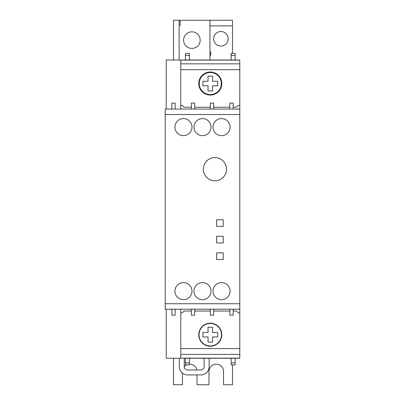 <?xml version="1.0" encoding="UTF-8"?>
<svg xmlns="http://www.w3.org/2000/svg" width="405" height="405" viewBox="0 0 405 405"><rect width="100%" height="100%" fill="white"/><g stroke="black" fill="none" stroke-linecap="round" stroke-linejoin="round"><path stroke-width="0.61" d="M197.032 374.924L197.032 384.75L208.96 384.75L208.96 371.496A7.29 7.29 90 0 1 216.25 364.206A7.29 7.29 90 0 1 223.54 371.496L223.54 384.75L232.49 384.75L232.49 364.87M173.507 358.243L173.507 384.75L182.452 384.75L182.452 373.137M196.865 369.952A7.29 7.29 90 0 0 189.403 364.211M186.705 364.87A7.29 7.29 90 0 0 184.275 366.672M179.304 358.243L179.304 366.641A8.282 8.282 90 0 0 187.591 374.924L200.845 374.924A8.282 8.282 90 0 0 209.127 366.641L209.127 358.369M184.275 358.243L184.275 366.641A3.316 3.316 90 0 0 187.591 369.952L200.845 369.952A3.316 3.316 90 0 0 204.155 366.641L204.155 358.369M180.134 20.25L180.134 25.885M209.957 51.349A3.316 3.316 -90 0 1 209.957 56.082M232.49 53.384L232.49 20.25L209.957 20.25L209.957 59.884M228.182 38.804A7.29 7.29 90 0 0 220.892 31.514A7.29 7.29 90 0 0 213.602 38.804A7.29 7.29 90 0 0 220.892 46.094A7.29 7.29 90 0 0 228.182 38.804M173.507 20.25L173.507 60.016L173.507 20.25L209.957 20.25M200.181 40.13A8.282 8.282 -90 0 1 191.894 48.418A8.282 8.282 -90 0 1 183.612 40.13A8.282 8.282 -90 0 1 191.894 31.848A8.282 8.282 -90 0 1 200.181 40.13M210.286 309.197L210.286 315.166L213.602 315.166L213.602 309.197M213.602 109.056L213.602 103.093L210.286 103.093L210.286 109.056M202.854 85.794L202.854 81.289L208.048 81.304L208.033 76.11L212.539 76.11L212.524 81.304L217.718 81.289L217.718 85.794L212.524 85.779L212.539 90.973L208.033 90.973L208.048 85.779L202.854 85.794L202.854 81.289M208.048 332.475L208.033 327.281L212.539 327.281L212.524 332.475L217.718 332.464L217.718 336.965L212.524 336.95L212.539 342.144L208.033 342.144L208.048 336.95L202.854 336.965L202.854 332.464L208.048 332.475M221.54 334.712A11.254 11.254 0 0 0 210.286 323.458A11.254 11.254 0 0 0 199.032 334.712A11.254 11.254 0 0 0 210.286 345.971A11.254 11.254 0 0 0 221.54 334.712M199.25 83.541A11.041 11.041 0 0 0 210.286 94.578A11.041 11.041 0 0 0 221.327 83.541A11.041 11.041 0 0 0 210.286 72.5A11.041 11.041 0 0 0 199.25 83.541M210.286 323.18L210.286 323.458M210.286 72.004L210.286 72.5M210.286 94.578L210.286 95.074M185.434 364.87L185.434 358.243L189.403 358.258L189.403 364.87L185.434 364.87L189.403 364.87M180.797 109.056L180.797 105.411L182.285 105.411L184.108 107.234L182.285 105.411L180.797 105.411L180.797 69.675L239.78 69.675L239.78 105.411L238.287 105.411L236.464 107.234L233.153 107.234L236.464 107.234L238.287 105.411L239.78 105.411L239.78 312.842L238.287 312.842L236.464 311.02L238.287 312.842L239.78 312.842L239.78 358.243L231.174 358.258L231.174 364.87L235.138 364.87L235.138 358.243M231.174 53.384L231.174 55.404L235.138 55.404L235.138 53.384L231.174 53.384M189.403 53.384L185.434 53.384L185.434 55.404L189.403 55.404L189.403 53.384M180.797 69.675L180.797 60.016L186.042 60.016L185.434 60.016L185.434 55.404M166.217 109.056L166.217 60.016L189.403 59.996L189.403 55.404M235.138 55.404L235.138 60.016L231.174 59.996L231.174 55.404M229.837 109.056L229.837 103.093L233.153 103.093L233.153 109.056M175.162 109.056L175.162 103.093L171.847 103.093L171.847 109.056M194.714 109.056L194.714 103.093L191.398 103.093L191.398 109.056M184.108 107.234L191.398 107.234L184.108 107.234M194.714 107.234L210.286 107.234L194.714 107.234M213.602 107.234L229.837 107.234L213.602 107.234M180.797 309.197L180.797 312.842L182.285 312.842L184.108 311.02L191.398 311.02L184.108 311.02L182.285 312.842L180.797 312.842L180.797 358.243L166.217 358.243L166.217 309.197M229.837 309.197L229.837 315.166L233.153 315.166L233.153 309.197M175.162 309.197L175.162 315.166L171.847 315.166L171.847 309.197M191.398 309.197L191.398 315.166L194.714 315.166L194.714 309.197M236.464 311.02L233.153 311.02L236.464 311.02M229.837 311.02L213.602 311.02L229.837 311.02M210.286 311.02L194.714 311.02L210.286 311.02M234.535 60.016L239.78 60.016L234.535 60.016M239.78 303.73L165.22 303.73L165.22 309.197L239.78 309.197M239.78 109.056L165.22 109.056L165.22 303.73M239.78 114.524L165.22 114.524M230.086 127.114A8.535 8.535 0 0 0 221.555 118.579A8.535 8.535 0 0 0 213.02 127.114A8.535 8.535 0 0 0 221.555 135.65A8.535 8.535 0 0 0 230.086 127.114M211.035 127.114A8.535 8.535 0 0 0 202.5 118.579A8.535 8.535 0 0 0 193.965 127.114A8.535 8.535 0 0 0 202.5 135.65A8.535 8.535 0 0 0 211.035 127.114M191.98 127.114A8.535 8.535 0 0 0 183.445 118.579A8.535 8.535 0 0 0 174.914 127.114A8.535 8.535 0 0 0 183.445 135.65A8.535 8.535 0 0 0 191.98 127.114M230.086 291.139A8.535 8.535 0 0 0 221.555 282.604A8.535 8.535 0 0 0 213.02 291.139A8.535 8.535 0 0 0 221.555 299.675A8.535 8.535 0 0 0 230.086 291.139M211.035 291.139A8.535 8.535 0 0 0 202.5 282.604A8.535 8.535 0 0 0 193.965 291.139A8.535 8.535 0 0 0 202.5 299.675A8.535 8.535 0 0 0 211.035 291.139M191.98 291.139A8.535 8.535 0 0 0 183.445 282.604A8.535 8.535 0 0 0 174.914 291.139A8.535 8.535 0 0 0 183.445 299.675A8.535 8.535 0 0 0 191.98 291.139M226.522 169.199A11.598 11.598 0 0 1 214.928 180.797A11.598 11.598 0 0 1 203.33 169.199A11.598 11.598 0 0 1 214.928 157.601A11.598 11.598 0 0 1 226.522 169.199M223.211 226.36L223.211 219.733L216.584 219.733L216.584 226.36L223.211 226.36M223.211 242.924L223.211 236.297L216.584 236.297L216.584 242.924L223.211 242.924M223.211 259.494L223.211 252.867L216.584 252.867L216.584 259.494L223.211 259.494M210.286 345.971L210.286 346.25M198.754 334.712A11.537 11.537 0 0 0 210.286 346.25A11.537 11.537 0 0 0 221.824 334.712A11.537 11.537 0 0 0 210.286 323.18A11.537 11.537 0 0 0 198.754 334.712M239.78 358.243L234.535 358.243M239.78 358.142L180.797 358.142M231.174 358.258L189.403 358.258M221.824 83.541A11.537 11.537 0 0 0 210.286 72.004A11.537 11.537 0 0 0 198.754 83.541A11.537 11.537 0 0 0 210.286 95.074A11.537 11.537 0 0 0 221.824 83.541M239.78 69.675L239.78 60.016M180.797 60.112L239.78 60.112M189.403 59.996L231.174 59.996M209.957 25.885L232.49 25.885M179.137 60.016L179.137 20.25M205.036 324.445L205.036 324.759M215.536 344.984L215.536 344.67M215.536 324.759L215.536 324.445M205.036 344.984L205.036 344.67M205.036 73.27L205.036 73.832M205.036 93.251L205.036 93.813M215.536 93.251L215.536 93.813M215.536 73.27L215.536 73.832M185.434 362.85L189.403 362.85M231.174 362.85L235.138 362.85M239.78 348.578L180.797 348.578M180.797 354.405L239.78 354.405M239.78 63.848L180.797 63.848"/></g></svg>
